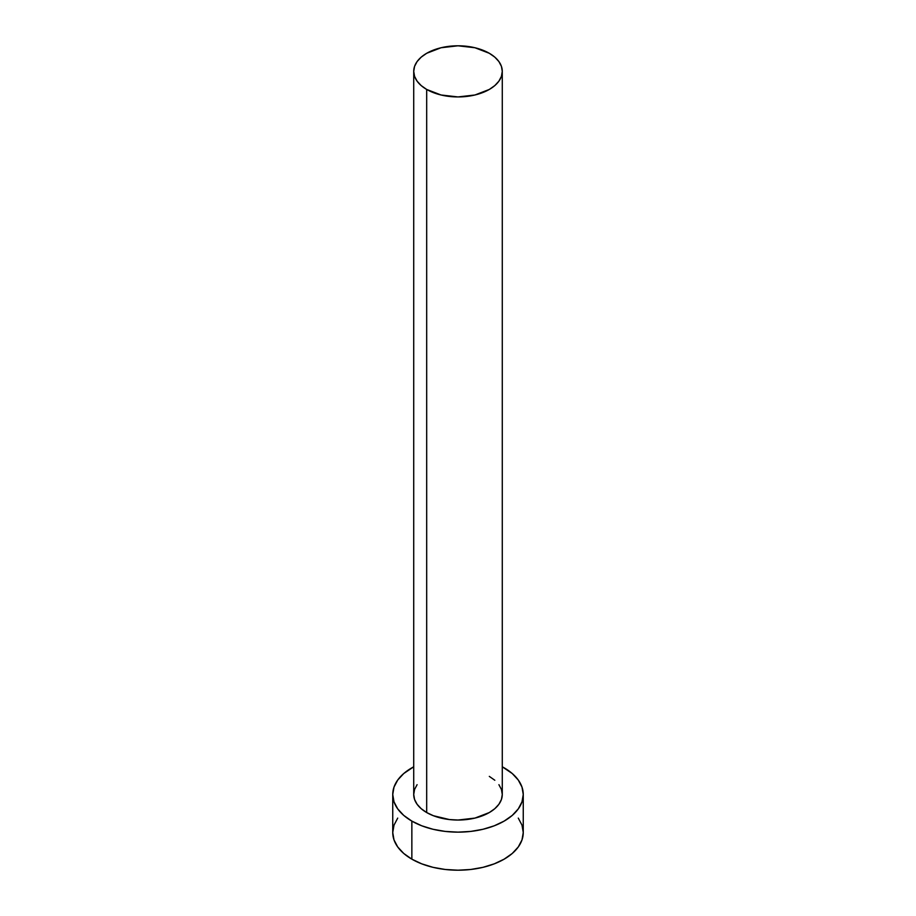 <?xml version="1.0" encoding="UTF-8"?>
<svg xmlns="http://www.w3.org/2000/svg" width="916" height="916" viewBox="0 0 916 916"><rect width="100%" height="100%" fill="white"/><g stroke="black" fill="none" stroke-linecap="round" stroke-linejoin="round"><path stroke-width="1.37" d="M413.723 71.368L414.57 76.349L417.089 81.146L421.177 85.566L426.684 89.447L441.054 94.989L458 96.936L474.946 94.989L489.316 89.447L494.823 85.566L498.911 81.146L501.43 76.349L502.277 71.368L501.43 66.376L498.911 61.578L494.823 57.158L489.316 53.288L474.946 47.747L458 45.8L441.054 47.747L426.684 53.288L421.177 57.158L417.089 61.578L414.57 66.376L413.723 71.368L413.723 794.47A44.277 25.568 0 0 0 426.684 812.549L426.684 89.447A44.277 25.568 180 0 1 413.723 71.368A44.277 25.568 180 0 1 441.054 47.747A44.277 25.568 180 0 1 489.316 53.288A44.277 25.568 180 0 1 502.277 71.368A44.277 25.568 180 0 1 474.946 94.989A44.277 25.568 180 0 1 426.684 89.447L426.684 812.549A44.277 25.568 0 0 0 474.946 818.091A44.277 25.568 0 0 0 502.277 794.47L501.43 799.45L498.911 804.248L494.823 808.668L489.316 812.549L474.946 818.091L458 820.038L449.367 819.545L433.394 815.721L426.684 812.549L421.177 808.668L417.089 804.248L414.57 799.45L413.723 794.47L414.57 789.477L417.089 784.68M397.716 818.102L393.995 825.179L392.746 832.529A65.254 37.67 0 0 0 411.856 859.162L411.856 821.102L421.749 825.797L433.028 829.278L445.268 831.419L458 832.14L470.732 831.419L482.972 829.278L494.251 825.797L504.144 821.102L512.262 815.4L518.284 808.885L522.005 801.821L523.254 794.47L522.005 787.119L518.284 780.054L512.262 773.539L502.277 766.795A65.254 37.67 180 0 1 504.144 767.826A65.254 37.67 180 0 1 523.254 794.47A65.254 37.67 180 0 1 482.972 829.278A65.254 37.67 180 0 1 411.856 821.102L411.856 859.162A65.254 37.67 0 0 0 482.972 867.337A65.254 37.67 0 0 0 523.254 832.529L522.005 825.179L518.284 818.102M411.856 821.102A65.254 37.67 180 0 1 392.746 794.47A65.254 37.67 180 0 1 413.723 766.795L403.738 773.539L397.716 780.054L393.995 787.119L392.746 794.47L393.995 801.821L397.716 808.885L403.738 815.4L411.856 821.102M489.316 776.39L494.823 780.26M498.911 784.68L501.43 789.477L502.277 794.47L502.277 71.368M392.746 794.47L392.746 832.529L393.995 839.88L397.716 846.945L403.738 853.46L411.856 859.162L421.749 863.845L433.028 867.337L445.268 869.479L458 870.2L470.732 869.479L482.972 867.337L494.251 863.845L504.144 859.162L512.262 853.46L518.284 846.945L522.005 839.88L523.254 832.529L523.254 794.47"/></g></svg>
